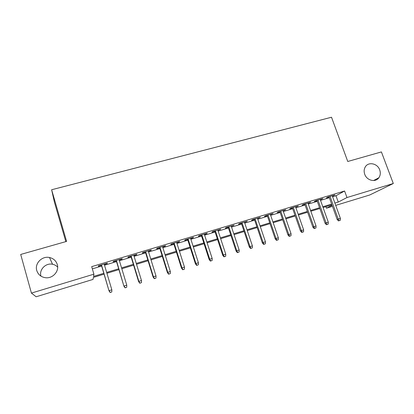 <?xml version="1.0" encoding="UTF-8"?>
<svg xmlns="http://www.w3.org/2000/svg" width="414" height="414" viewBox="0 0 414 414"><rect width="100%" height="100%" fill="white"/><g stroke="black" fill="none" stroke-linecap="round" stroke-linejoin="round"><path stroke-width="0.62" d="M57.287 264.51C59.476 271.175 52.769 278.757 45.478 277.716C41.038 277.028 38.135 274.637 36.768 270.528C34.481 263.444 42.093 255.754 49.499 257.508C53.463 258.434 56.061 260.768 57.287 264.51M379.705 169.895C380.709 172.814 380.43 175.427 378.862 177.735C375.576 182.714 366.814 180.602 364.734 174.284C363.839 171.696 363.978 169.316 365.164 167.132C368.093 161.439 377.511 163.261 379.705 169.895M40.955 276.138C38.906 269.685 45.809 262.678 52.542 264.261C54.581 264.675 56.283 265.622 57.66 267.097M65.836 241.621L54.42 202.192L51.626 189.752L331.516 117.234L347.76 161.486L381.408 151.922L393.3 183.511L369.697 195.004L335.707 205.375M332.458 206.363L326.455 208.195L332.069 205.277M325.906 206.658L326.455 208.195M104.059 274.151L93.373 277.401L93.041 279.409L36.142 296.766L31.423 293.091L93.906 274.171L93.533 276.412L103.805 273.292M104.297 264.458L107.221 263.578L107.366 263.138L98.356 265.835L98.263 266.264L101.435 265.312M119.185 259.992L121.985 259.154L122.223 258.683L113.332 261.348L113.151 261.803L116.293 260.861M133.867 255.593L136.553 254.786L136.879 254.294L128.107 256.923L127.838 257.399L130.953 256.468M148.357 251.246L150.924 250.48L151.333 249.963L142.685 252.556L142.323 253.057L145.407 252.131M162.645 246.967L165.098 246.226L165.595 245.688L157.061 248.25L156.616 248.773L159.675 247.857M176.747 242.739L179.091 242.035L179.671 241.476L171.251 243.996L170.718 244.545L173.751 243.634M190.663 238.567L192.898 237.895L193.555 237.315L185.244 239.804L184.634 240.374L187.635 239.473M204.392 234.448L206.524 233.812L207.259 233.211L199.056 235.664L198.368 236.254L201.344 235.364M217.94 230.386L220.781 229.159L212.687 231.581L211.921 232.192L214.871 231.307M231.317 226.38L234.127 225.159L226.142 227.55L225.299 228.181L228.223 227.307M244.519 222.421L247.303 221.211L239.421 223.57L238.505 224.222L241.403 223.353M257.549 218.514L260.313 217.314L252.53 219.648L251.541 220.315L254.413 219.451M270.414 214.654L273.152 213.469L265.467 215.766L264.417 216.455L267.263 215.601M283.119 210.85L285.831 209.67L278.244 211.942L277.121 212.646L279.947 211.797M295.663 207.088L298.349 205.918L290.856 208.164L289.671 208.884L292.47 208.045M308.047 203.372L310.712 202.213L303.312 204.428L302.065 205.168L304.839 204.335M320.281 199.708L322.92 198.554L315.613 200.743L314.304 201.499L317.052 200.676M332.602 196.753L335.966 195.739L344.598 191.004L91.685 266.637L93.906 274.171M92.343 268.867L101.663 266.073M104.525 265.214L116.52 261.612M119.413 260.742L131.176 257.213M134.095 256.338L145.64 252.871M148.585 251.986L159.902 248.591M162.878 247.696L173.978 244.363M176.98 243.463L187.868 240.198M190.89 239.287L201.577 236.083M204.625 235.168L215.104 232.021M218.173 231.1L228.456 228.011M231.55 227.084L241.636 224.057M244.752 223.12L254.651 220.15M257.787 219.208L267.496 216.294M270.652 215.347L280.185 212.486M283.357 211.533L292.708 208.728M295.901 207.766L305.077 205.013M308.285 204.05L317.295 201.349M320.519 200.376L329.358 197.726M332.359 196.086L334.978 194.942L327.759 197.105L326.392 197.876L329.12 197.059M51.626 189.752L66.597 241.403L20.7 254.45L31.423 293.091M344.598 191.004L346.979 197.54L393.3 183.511M334.885 203.093L338.254 202.068L346.979 197.54M106.667 272.422L118.673 268.774M121.566 267.894L133.344 264.318M136.263 263.428L147.814 259.925M150.763 259.024L162.091 255.583M165.062 254.682L176.173 251.308M179.174 250.392L190.073 247.086M193.1 246.164L203.791 242.92M206.84 241.993L217.324 238.806M220.398 237.869L230.686 234.748M233.781 233.806L243.877 230.738M246.992 229.791L256.897 226.784M260.033 225.832L269.752 222.877M272.909 221.92L282.441 219.022M285.619 218.059L294.975 215.218M298.168 214.245L307.348 211.456M310.557 210.483L319.567 207.745M322.796 206.762L331.64 204.076M331.909 204.832L323.07 207.523M319.841 208.506L310.831 211.243M307.618 212.222L298.437 215.016M295.244 215.989L285.883 218.835M282.71 219.798L273.173 222.701M270.016 223.663L260.297 226.618M257.161 227.571L247.256 230.582M244.141 231.535L234.05 234.603M230.95 235.545L220.662 238.676M217.588 239.608L207.103 242.801M204.05 243.727L193.359 246.982M190.337 247.903L179.438 251.215M176.436 252.131L165.326 255.51M162.35 256.416L151.022 259.863M148.072 260.758L136.522 264.272M133.603 265.162L121.825 268.743M118.932 269.623L106.921 273.276M335.966 195.739L338.254 202.068M333.456 195.398L333.57 195.724M321.455 198.994L321.574 199.32M309.31 202.632L309.424 202.963M297.009 206.317L297.128 206.648M284.558 210.048L284.672 210.384M271.946 213.831L272.06 214.162M259.169 217.655L259.288 217.992M246.237 221.531L246.351 221.873M233.129 225.459L233.242 225.801M219.855 229.434L219.969 229.78M206.41 233.465L206.524 233.812M192.784 237.543L192.898 237.895M178.977 241.683L179.091 242.035M164.989 245.875L165.098 246.226M150.81 250.118L150.924 250.48M136.439 254.424L136.553 254.786M121.876 258.791L121.985 259.154M107.112 263.211L107.221 263.578M329.001 196.733L337.187 219.523L338.217 219.058L330.082 196.412M339.082 220.703L340.282 220.331L339.082 220.703L338.217 219.058L340.386 218.38L332.245 195.76M337.187 219.523L338.502 220.962M340.282 220.331L340.386 218.38M316.938 200.35L325.104 223.301L326.092 222.846L317.973 200.04M326.967 224.502L328.188 224.124L326.967 224.502L326.092 222.846L328.286 222.158L320.167 199.382M325.104 223.301L326.413 224.755M328.188 224.124L328.286 222.158M304.725 204.009L312.87 227.126L313.817 226.686L305.713 203.709M314.702 228.347L315.939 227.964L314.702 228.347L313.817 226.686L316.037 225.987L307.933 203.046M312.87 227.126L314.174 228.59M315.939 227.964L316.037 225.987M292.356 207.714L300.481 230.996L301.382 230.572L293.298 207.43M302.287 232.244L303.534 231.85L302.287 232.244L301.382 230.572L303.628 229.868L295.544 206.757M300.481 230.996L301.78 232.477M303.534 231.85L303.628 229.868M279.828 211.466L287.932 234.919L288.786 234.505L280.728 211.197M289.707 236.187L290.97 235.789L289.707 236.187L288.786 234.505L291.068 233.791L283.005 210.514M287.932 234.919L289.231 236.415M290.97 235.789L291.068 233.791M267.149 215.264L275.227 238.894L276.034 238.49L267.998 215.011M276.966 240.182L278.249 239.778L276.966 240.182L276.034 238.49L278.337 237.771L270.301 214.323M275.227 238.894L276.516 240.399M278.249 239.778L278.337 237.771M254.299 219.115L262.357 242.92L263.113 242.532L255.102 218.877M264.065 244.229L265.364 243.82L264.065 244.229L263.113 242.532L265.452 241.802L257.436 218.173M262.357 242.92L263.64 244.436M265.364 243.82L265.452 241.802M241.29 223.011L249.316 246.992L250.025 246.62L242.04 222.789M250.993 248.328L252.307 247.914L250.993 248.328L250.025 246.62L252.395 245.88L244.405 222.08M249.316 246.992L250.599 248.529M252.307 247.914L252.395 245.88M228.109 226.96L236.109 251.122L236.767 250.765L228.807 226.753M237.75 252.478L239.08 252.059L237.75 252.478L236.767 250.765L239.163 250.015L231.203 226.034M236.109 251.122L237.382 252.675M239.08 252.059L239.163 250.015M214.757 230.96L222.732 255.303L223.332 254.962L215.404 230.769M224.331 256.685L225.682 256.261L224.331 256.685L223.332 254.962L225.765 254.206L217.826 230.044M222.732 255.303L223.995 256.871M225.682 256.261L225.765 254.206M201.23 235.012L209.173 259.542L209.717 259.221L201.82 234.836M210.736 260.949L212.103 260.52L210.736 260.949L209.717 259.221L212.18 258.45L204.278 234.101M209.173 259.542L210.431 261.125M212.103 260.52L212.18 258.45M187.526 239.121L195.434 263.837L195.925 263.532L188.059 238.961M196.96 265.265L198.347 264.831L196.96 265.265L195.925 263.532L198.42 262.75L190.549 238.216M195.434 263.837L196.686 265.436M198.347 264.831L198.42 262.75M173.637 243.282L181.513 268.189L181.948 267.899L174.113 243.142M182.998 269.643L184.406 269.204L182.998 269.643L181.948 267.899L184.473 267.108L176.633 242.381M181.513 268.189L182.755 269.804M184.406 269.204L184.473 267.108M159.561 247.5L167.406 272.598L167.779 272.329L159.975 247.375M168.85 274.078L170.273 273.633L168.85 274.078L167.779 272.329L170.34 271.527L162.536 246.609M167.406 272.598L168.638 274.228M170.273 273.633L170.34 271.527M145.298 251.774L153.108 277.069L153.413 276.816L145.65 251.665M154.505 278.575L155.949 278.125L154.505 278.575L153.413 276.816L156.016 276.003L148.243 250.889M153.108 277.069L154.329 278.715M155.949 278.125L156.016 276.003M130.84 256.106L138.612 281.603L138.856 281.365L131.129 256.018M139.968 283.135L141.428 282.679L139.968 283.135L138.856 281.365L141.49 280.542L133.758 255.231M138.612 281.603L139.828 283.264M141.428 282.679L141.49 280.542M116.184 260.494L123.915 286.198L116.412 260.427M125.225 287.761L126.71 287.295L125.225 287.761L124.096 285.981L126.767 285.142L119.077 259.63M123.915 286.198L125.121 287.875M126.71 287.295L126.767 285.142M101.326 264.944L109.017 290.856L101.487 264.898M110.279 292.444L111.785 291.974L110.279 292.444L109.13 290.659L111.842 289.81L104.188 264.091M109.017 290.856L110.212 292.548M111.785 291.974L111.842 289.81M378.862 177.735L373.552 180.551M49.499 257.508L52.542 264.261"/></g></svg>
